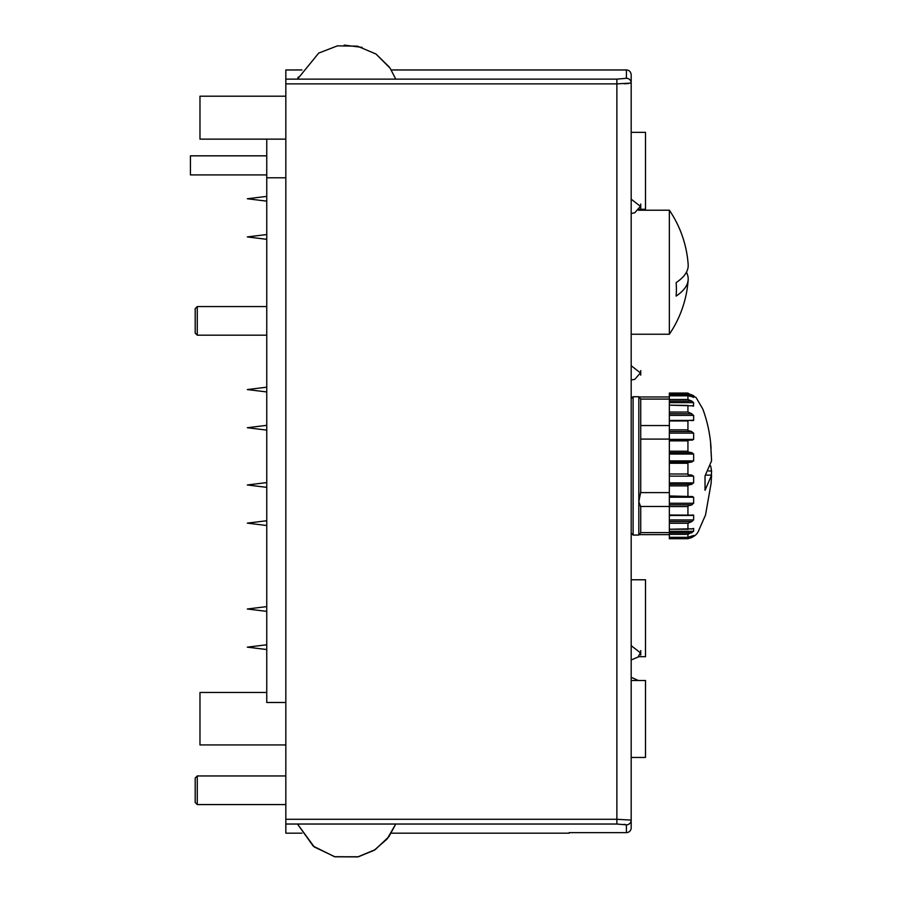 <?xml version="1.0" encoding="UTF-8"?>
<svg xmlns="http://www.w3.org/2000/svg" width="902" height="902" viewBox="0 0 902 902"><rect width="100%" height="100%" fill="white"/><g stroke="black" fill="none" stroke-linecap="round" stroke-linejoin="round"><path stroke-width="1.35" d="M628.694 83.514L624.161 83.762M391.276 69.961L626.416 69.961L626.416 78.305A4.769 4.758 180 0 1 631.186 83.063A4.769 4.758 180 0 0 626.416 78.305L616.878 79.128L616.878 83.875L631.186 83.063L631.186 74.742L631.186 827.856L631.186 820.098L616.878 819.287L616.878 824.033L626.416 824.845A4.769 4.758 -0 0 0 631.186 820.098M625.131 824.451L624.128 824.327M301.956 69.961L285.833 69.961L285.833 833.189L301.956 833.189M631.186 775.946L631.186 827.856A4.769 4.769 180 0 1 626.416 832.625A4.769 4.769 0 0 0 631.186 827.856A4.769 4.769 0 0 1 626.416 832.625L571.44 832.625M631.186 465.894L631.186 398.628L633.103 396.722L638.819 396.722L638.819 535.055L640.736 532.766L640.736 506.755L638.819 501.715L640.736 492.007L640.736 399.101L638.819 396.722M631.186 640.882L631.186 630.938M631.186 404.355L631.186 392.426L631.186 404.355M631.186 384.793L631.186 361.42M266.755 139.133L266.755 702.489L285.833 702.489M266.755 155.832L190.423 155.832L190.423 174.909L266.755 174.909M285.833 177.773L266.755 177.773M285.833 96.198L199.973 96.198L199.973 139.133L285.833 139.133M266.755 692.477L199.973 692.477L199.973 744.939L285.833 744.939M631.186 182.542L631.186 101.452M631.186 680.525L645.505 680.525L645.505 757.466L631.186 757.466M638.357 656.712L645.505 656.712L645.505 579.772L631.186 579.772M639.101 209.275L645.505 209.275L645.505 132.335L631.186 132.335M195.193 790.265L195.193 802.498L197.267 804.573L197.267 775.946L195.193 778.02L195.193 790.265M195.193 308.642L195.193 333.12L197.267 335.183L197.267 306.567L195.193 308.642M676.139 282.63A110.078 37.647 -0 0 0 688.17 264.602A110.315 110.315 0 0 0 669.352 210.211L669.352 334.236A110.315 110.315 0 0 0 688.17 279.834A110.078 37.647 180 0 1 676.139 296.082A98.284 92.354 180 0 0 676.139 282.63M686.433 272.224A110.078 37.647 180 0 1 688.17 279.834M640.736 652.371C640.736 645.528 640.736 661.121 640.736 652.371M640.736 372.876C640.736 364.938 640.736 380.802 640.736 372.876M640.736 206.321C640.736 198.384 640.736 214.259 640.736 206.321M631.186 194.392L631.186 206.321M687.933 538.595C693.232 537.389 696.739 534.909 698.441 531.154L705.522 514.997L711.092 483.337L711.577 475.128L705.792 475.128M711.577 475.128L705.037 490.305L705.037 475.974L711.577 460.798L710.584 443.22L711.374 456.649M708.589 470.979L711.577 470.979L711.374 475.128M710.652 465.894L711.577 470.979M669.352 420.625L669.352 402.63L693.638 402.63L693.39 406.171M669.352 402.63L669.352 399.507L687.933 399.507L691.947 401.153L693.57 402.732M691.868 396.587L687.933 395.786L687.933 399.507M690.334 396.046L693.638 396.046L693.593 397.41M693.446 397.376L690.943 396.181M669.352 399.507L669.352 393.464L687.933 393.464L693.57 396.046M669.352 393.464L687.933 393.464M693.615 396.305L693.638 395.471M669.352 538.72L669.352 537.457L691.947 537.457L687.933 538.72L669.352 538.72L687.933 538.72M669.352 537.457L687.933 537.321L693.638 535.495L693.638 536.307L691.428 537.705M687.933 537.321L669.352 537.321L669.352 534.334L687.933 534.334L687.933 537.276M693.627 531.301L687.933 534.334M691.372 529.068L693.638 528.425L693.638 531.323L669.352 531.323L669.352 532.755L691.947 532.755M669.352 531.323L669.352 529.237L691.947 528.82M687.933 529.237L669.352 529.237L669.352 523.261L687.933 523.261L687.933 529.44M693.559 519.744L691.947 521.503L687.933 523.261M690.966 515.482L693.638 515.245L693.638 519.935L669.352 519.935L669.352 521.503L691.947 521.503M693.131 514.884L691.597 515.245M669.352 519.935L669.352 515.008L691.947 515.143M669.352 515.008L669.352 506.563L687.933 506.563L687.933 515.008M693.604 503.057L691.947 504.816L687.933 505.875L687.933 506.563M669.352 503.248L669.352 497.227L693.638 497.227L693.638 503.248L669.352 503.248L669.352 504.816L691.947 504.816M669.352 497.227L669.352 495.965L692.657 496.562M691.947 496.641L693.57 497.554M689.602 496.675L691.721 496.675M669.352 495.965L669.352 485.885L687.933 485.885L687.933 495.965M691.868 484.329L687.933 485.152L687.933 485.885M669.352 484.351L691.947 484.318L669.352 484.351L669.352 485.885M669.352 484.318L669.352 476.143L693.638 476.143L693.638 482.908L690.943 484.385M669.352 476.143L669.352 473.99L687.933 473.99L687.933 474.677L692.026 475.128M691.947 475.128L693.57 476.493M669.352 473.99L669.352 463.256L687.933 463.256L687.933 473.99M669.352 463.256L669.352 462.016L691.947 462.016L687.933 462.546L687.933 463.256M691.721 462.016L669.352 462.016L669.352 454.056L693.638 454.056L693.638 460.899L691.428 461.993M669.352 454.056L669.352 451.214L687.933 451.214L687.933 451.947L691.947 452.714L693.638 454.101M669.352 451.214L669.352 440.875L687.933 440.875L687.933 451.214M693.627 439.319L691.947 440.086L669.352 440.007L669.352 440.875M691.721 440.052L687.933 440.266L687.933 440.875M692.51 440.131L691.947 440.086M691.372 431.46L693.638 433.129L693.638 439.387L669.352 439.387L669.352 440.052L690.165 440.052M691.721 431.528L669.352 431.528L691.721 431.528L687.933 430.581L687.933 420.49L693.559 420.152L691.947 420.682M690.966 413.522L693.638 415.405L693.638 420.467L690.853 420.467M669.352 413.725L691.947 413.815L669.352 413.815M669.352 412.056L687.933 412.056L691.857 413.781M693.604 405.844L669.352 405.167L687.933 405.415L687.933 412.056M687.933 395.809L669.352 395.809L687.933 395.741M669.352 532.755L669.352 534.334M669.352 521.503L669.352 523.261M669.352 504.816L669.352 506.563M691.721 452.68L669.352 452.68L691.947 452.714M669.352 431.584L669.352 439.387M690.007 420.422L669.352 420.422L669.352 431.528M669.352 393.058L687.933 393.058M631.186 524.141L631.186 523.126M569.173 832.625L626.416 832.625L626.416 824.845M285.833 824.033L616.878 824.033M285.833 83.875L616.878 83.875L616.878 819.287L285.833 819.287M616.878 79.128L285.833 79.128M669.352 537.569L691.721 537.569M692.003 536.307L693.638 536.307M669.352 532.868L691.721 532.868M669.352 521.604L691.721 521.604M669.352 504.883L691.721 504.883M669.352 482.908L693.638 482.908M669.352 460.899L693.638 460.899M669.352 433.129L693.638 433.129M669.352 429.871L687.933 429.871M669.352 420.952L687.933 420.952M669.352 415.405L693.638 415.405M692.646 405.99L693.638 405.99M669.352 401.153L691.947 401.153M669.352 401.04L691.721 401.04M669.352 394.817L691.947 394.817M669.352 394.704L691.721 394.704M640.713 399.079L669.352 399.079M640.736 532.62L669.352 532.62M669.352 506.462L640.488 506.462M669.352 492.616L640.488 492.616M640.736 439.094L669.352 439.094M640.736 425.552L669.352 425.552M631.186 533.15L633.103 535.055L633.103 396.722M391.276 833.189L569.173 833.189M626.416 69.961C629.213 70.142 630.802 71.732 631.186 74.742M266.755 387.183L247.328 389.563L266.755 391.953M247.328 608.997L266.755 611.376L247.328 608.997L266.755 606.606L247.328 608.997M266.755 234.543L247.328 236.922L266.755 239.312M266.755 425.338L247.328 427.728L266.755 430.119M247.328 647.151L266.755 644.772L247.328 647.151L266.755 649.541M266.755 520.747L247.328 523.126L266.755 525.516M266.755 482.581L247.328 484.972L266.755 487.351M266.755 196.377L247.328 198.756L266.755 201.146M640.431 652.811L631.186 645.652L640.431 652.811L638.03 657.073L631.186 659.96M285.833 775.946L197.267 775.946M285.833 804.573L197.267 804.573M266.755 306.567L197.267 306.567M266.755 335.183L197.267 335.183M631.186 334.236L669.352 334.236M638.379 210.211L669.352 210.211M297.48 824.033L313.468 846.313L334.732 856.753L358.432 856.765L374.353 850.18L387.285 838.804L395.764 824.033L387.127 838.984L374.15 850.315L358.195 856.821L334.495 856.697L313.276 846.155L297.48 824.033L313.456 846.302L334.732 856.753L358.421 856.765L374.353 850.191L387.285 838.804L395.764 824.033L388.931 836.673L375.232 849.628L357.835 856.9L334.946 856.799L314.279 846.967L297.48 824.033M389.405 67.143L376.078 54.097M362.153 47.4L344.203 45.1M298.303 77.053L297.48 79.128L318.722 53.071L337.461 45.855L357.519 46.182L375.987 54.03L390.16 68.248L395.764 79.128M638.357 680.525L631.186 677.278L638.357 680.525M631.817 397.218L631.186 397.196L631.817 397.218M640.431 372.876L631.186 365.716L640.431 372.876L634.805 379.314L631.186 380.024M640.431 206.321L631.186 199.173L640.431 206.321L634.805 212.759L631.186 213.481M711.092 448.441C710.246 434.843 707.484 421.708 702.805 409.046L696.096 397.568L687.933 393.182M669.352 515.47L689.737 515.47M639.067 396.97L669.352 396.97M639.236 534.638L669.352 534.638M633.103 535.055L638.819 535.055"/></g></svg>
